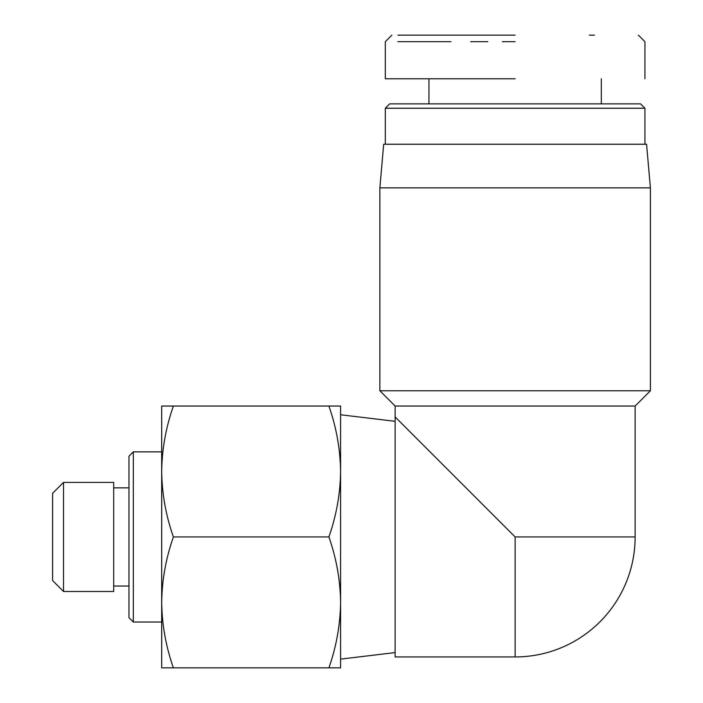 <?xml version="1.0" encoding="UTF-8"?>
<svg xmlns="http://www.w3.org/2000/svg" width="703" height="703" viewBox="0 0 703 703"><rect width="100%" height="100%" fill="white"/><g stroke="black" fill="none" stroke-linecap="round" stroke-linejoin="round"><path stroke-width="1.05" d="M515.132 35.15L397.951 35.15M515.132 41.697L502.329 41.697M397.845 41.697L450.931 41.697M470.685 41.697L487.75 41.697M133.324 451.862L133.324 622.032L128.965 617.673L128.965 456.221L133.324 451.862L161.69 451.862M63.516 591.487L52.602 580.581L52.602 493.313L63.516 482.407L113.693 482.407L113.693 591.487L63.516 591.487L63.516 482.407M515.132 103.877L640.582 103.877L644.941 108.236L385.314 108.236L389.682 103.877L515.132 103.877M395.139 656.945L395.139 416.949L515.132 536.943L515.132 656.945L395.139 656.945M515.132 656.945A119.993 119.993 0 0 0 635.125 536.943L635.125 406.044L650.398 390.771L379.866 390.771L379.866 187.868L650.398 187.868L646.575 144.238L383.68 144.238L379.866 187.868M395.139 416.949L395.139 406.044L635.125 406.044M515.132 78.789L385.789 78.789L515.132 78.789M589.307 35.15L594.404 35.15M340.595 602.401L340.595 667.85L328.899 667.85C336.386 646.505 340.278 624.686 340.595 602.401C340.278 580.116 336.386 558.296 328.899 536.943C336.386 515.598 340.278 493.778 340.595 471.493L340.595 602.401M340.595 406.044L340.595 471.493C340.278 449.208 336.386 427.389 328.899 406.044L340.595 406.044M173.386 667.85L161.69 667.85L161.69 602.401C161.998 624.686 165.899 646.505 173.386 667.85L328.899 667.85M173.386 536.943C165.899 558.296 161.998 580.116 161.69 602.401L161.69 406.044L173.386 406.044C165.899 427.389 161.998 449.208 161.69 471.493C161.998 493.778 165.899 515.598 173.386 536.943L328.899 536.943M173.386 406.044L328.899 406.044M635.125 536.943L515.132 536.943M391.861 35.15L385.314 41.697L385.314 78.789M395.139 652.577L340.595 659.124M113.693 487.856L128.965 487.856M644.941 144.238L644.941 108.236M428.953 103.877L428.953 78.789M650.398 390.771L650.398 187.868M395.139 406.044L379.866 390.771M644.941 78.789L644.941 41.697L638.394 35.15M395.139 421.317L340.595 414.77M133.324 622.032L161.69 622.032M113.693 586.038L128.965 586.038M385.314 144.238L385.314 108.236M601.311 103.877L601.311 78.789"/></g></svg>
